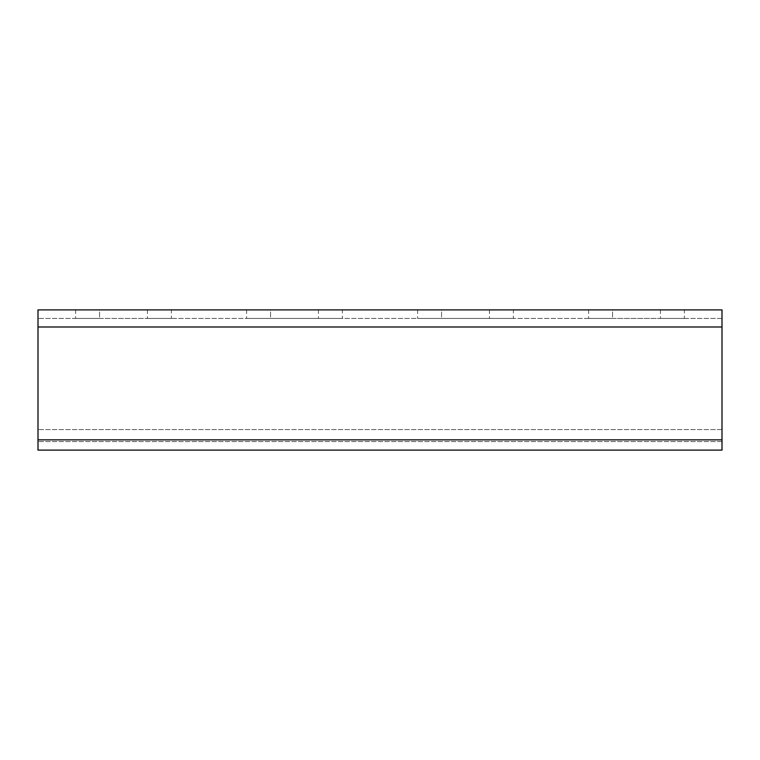 <?xml version="1.0" encoding="UTF-8"?>
<svg xmlns="http://www.w3.org/2000/svg" width="760" height="760" viewBox="0 0 760 760"><rect width="100%" height="100%" fill="white"/><g stroke="black" fill="none" stroke-linecap="round" stroke-linejoin="round"><path stroke-width="0.57" stroke-dasharray="3.8 2.85" d="M684.38 318.44L660.44 318.44L684.38 318.44L684.38 309.89L660.44 309.89L684.38 309.89M513.38 318.44L489.44 318.44L513.38 318.44L513.38 309.89L489.44 309.89L513.38 309.89M342.38 318.44L318.44 318.44L342.38 318.44L342.38 309.89L318.44 309.89L342.38 309.89M171.38 318.44L147.44 318.44L171.38 318.44L171.38 309.89L147.44 309.89L171.38 309.89M722 439.85L722 309.89L722 318.44L722 309.89L38 309.89L38 450.11L38 326.99L38 450.11L38 429.59L38 450.11L722 450.11L722 318.44L722 441.56L722 429.59L722 439.85L722 429.59L722 439.85L38 439.85M722 429.59L38 429.59L722 429.59M722 441.56L38 441.56L722 441.56M722 318.44L38 318.44L722 318.44M270.56 318.44L318.44 318.44L246.62 318.44L270.56 318.44L270.56 309.89L318.44 309.89L246.62 309.89L270.56 309.89L270.56 318.44M99.56 318.44L147.44 318.44L75.62 318.44L99.56 318.44L99.56 309.89L147.44 309.89L75.62 309.89L99.56 309.89L99.56 318.44M441.56 318.44L489.44 318.44L417.62 318.44L441.56 318.44L441.56 309.89L417.62 309.89L489.44 309.89L441.56 309.89L441.56 318.44M612.56 318.44L660.44 318.44L588.62 318.44L612.56 318.44L612.56 309.89L588.62 309.89L660.44 309.89L612.56 309.89L612.56 318.44M722 450.11L38 450.11L722 450.11M660.44 309.89L660.44 318.44L660.44 309.89M489.44 309.89L489.44 318.44L489.44 309.89M318.44 309.89L318.44 318.44L318.44 309.89M147.44 309.89L147.44 318.44L147.44 309.89M722 326.99L38 326.99M75.62 309.89L75.62 318.44M246.62 309.89L246.62 318.44M417.62 309.89L417.62 318.44M588.62 309.89L588.62 318.44"/><path stroke-width="1.14" d="M722 309.89L722 450.11L38 450.11L38 309.89L722 309.89M722 326.99L38 326.99M722 439.85L38 439.85"/></g></svg>
